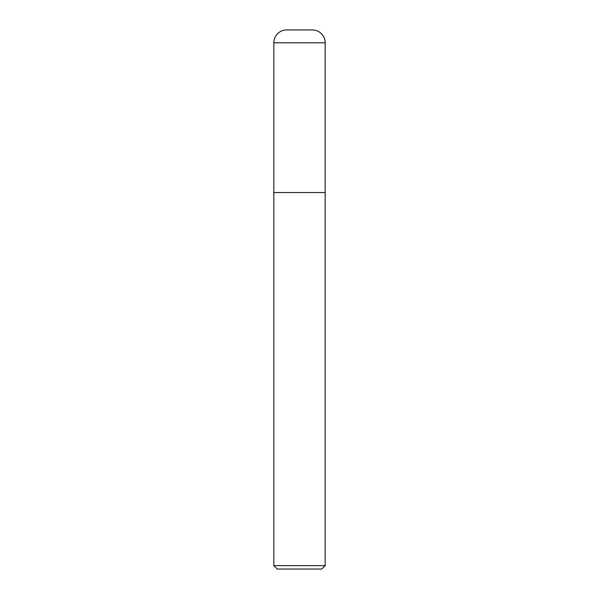<?xml version="1.0" encoding="UTF-8"?>
<svg xmlns="http://www.w3.org/2000/svg" width="599" height="599" viewBox="0 0 599 599"><rect width="100%" height="100%" fill="white"/><g stroke="black" fill="none" stroke-linecap="round" stroke-linejoin="round"><path stroke-width="0.9" d="M325.175 565.628L325.175 42.784A12.834 12.834 0 0 0 312.334 29.95L286.666 29.95A12.834 12.834 0 0 0 273.825 42.784L273.825 565.628L277.255 569.05L321.745 569.05L325.175 565.628L273.825 565.628M273.825 192.534L325.175 192.534L273.825 192.534M273.825 42.784L325.175 42.784"/></g></svg>
